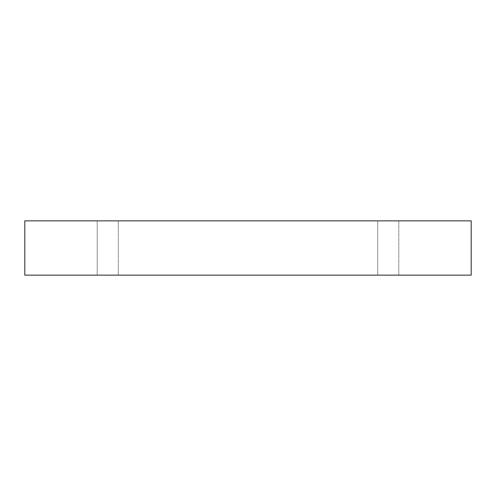 <?xml version="1.0" encoding="UTF-8"?>
<svg xmlns="http://www.w3.org/2000/svg" width="496" height="496" viewBox="0 0 496 496"><rect width="100%" height="100%" fill="white"/><g stroke="black" fill="none" stroke-linecap="round" stroke-linejoin="round"><path stroke-width="0.37" stroke-dasharray="2.48 1.86" d="M118.302 220.856L97.191 220.856L97.191 275.144L118.302 275.144L118.302 220.856L97.191 220.856L97.191 275.144L118.302 275.144L118.302 220.856L97.191 220.856L118.302 220.856L97.191 220.856L118.302 220.856L118.302 275.144L97.191 275.144L118.302 275.144L97.191 275.144L118.302 275.144L97.191 275.144L97.191 220.856L118.302 220.856L118.302 275.144L97.191 275.144L97.191 220.856L118.302 220.856M398.809 220.856L377.698 220.856L377.698 275.144L398.809 275.144L398.809 220.856L377.698 220.856L377.698 275.144L398.809 275.144L398.809 220.856L377.698 220.856L398.809 220.856L377.698 220.856L398.809 220.856L398.809 275.144L377.698 275.144L398.809 275.144L377.698 275.144L398.809 275.144L377.698 275.144L377.698 220.856L398.809 220.856L398.809 275.144L377.698 275.144L377.698 220.856L398.809 220.856M24.8 220.856L24.8 275.144L24.8 220.856L471.2 220.856L471.2 275.144L24.8 275.144L471.2 275.144L471.2 220.856L24.8 220.856"/><path stroke-width="0.74" d="M471.2 220.856L24.8 220.856L24.8 275.144L471.2 275.144L471.2 220.856L471.2 275.144L24.8 275.144L24.8 220.856L471.2 220.856"/></g></svg>
